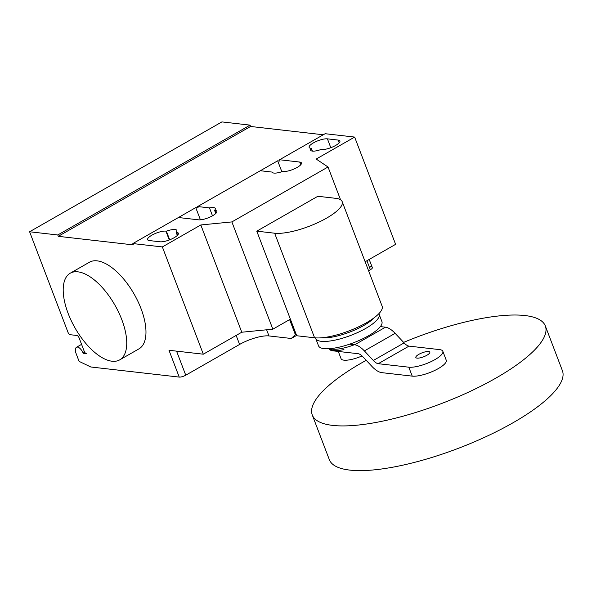<?xml version="1.0" encoding="UTF-8"?>
<svg xmlns="http://www.w3.org/2000/svg" width="592" height="592" viewBox="0 0 592 592"><rect width="100%" height="100%" fill="white"/><g stroke="black" fill="none" stroke-linecap="round" stroke-linejoin="round"><path stroke-width="0.89" d="M428.593 351.53A7.481 2.124 -20.9 0 0 420.357 353.565A7.481 2.124 -20.9 0 0 415.836 357.494A7.481 2.124 -20.9 0 0 417.057 358.123A7.481 2.124 -20.9 0 0 425.293 356.088A7.481 2.124 -20.9 0 0 429.822 352.159A7.481 2.124 -20.9 0 0 428.593 351.53M366.211 360.313A124.742 35.431 -20.9 0 0 312.265 414.97A124.742 35.431 -20.9 0 0 332.652 425.396A124.742 35.431 -20.9 0 0 469.93 391.504A124.742 35.431 -20.9 0 0 545.336 325.97A124.742 35.431 -20.9 0 0 524.949 315.543A124.742 35.431 -20.9 0 0 403.626 342.383M312.265 414.97L329.337 459.666A124.742 35.431 -20.9 0 0 349.724 470.092A124.742 35.431 -20.9 0 0 486.994 436.2A124.742 35.431 -20.9 0 0 562.4 370.666L545.336 325.97M362.045 355.925A17.464 4.958 159.1 0 1 343.922 360.165A17.464 4.958 159.1 0 1 341.066 358.708L338.291 351.441M349.576 344.181L354.719 344.766A21.142 9.738 60.3 0 1 364.369 350.908L373.337 360.469A10.153 4.677 -119.7 0 0 378.236 363.695L409.005 346.12L439.575 349.613A19.958 5.668 159.1 0 1 442.838 351.285A19.958 5.668 159.1 0 1 430.776 361.771A19.958 5.668 159.1 0 1 408.813 367.188L412.224 376.127A19.958 5.668 -20.9 0 0 434.188 370.71A19.958 5.668 -20.9 0 0 446.25 360.225L442.838 351.285M378.236 363.695L408.813 367.188M412.224 376.127L381.648 372.634A21.009 9.672 60.3 0 1 371.946 366.418L363.022 356.917A10.212 4.699 -119.7 0 0 358.13 353.705L332.882 350.819L332.697 350.338M329.552 348.984L329.618 349.154A19.958 5.668 -20.9 0 0 332.882 350.819M409.005 346.12A10.153 4.677 60.3 0 1 404.107 342.894L395.138 333.333A21.142 9.738 -119.7 0 0 385.488 327.191L354.719 344.766M385.488 327.191L380.345 326.606M404.107 342.894L373.337 360.469M343.959 349.561A24.42 6.934 159.1 0 1 333.696 350.494A24.42 6.934 159.1 0 1 332.393 350.272L329.233 348.71M354.393 344.729A25.449 7.23 159.1 0 1 332.23 349.176A25.449 7.23 159.1 0 1 329.944 348.658M378.828 313.723A33.929 9.635 159.1 0 1 379.109 314.271L381.914 321.604A33.929 9.635 159.1 0 1 361.401 339.431A33.929 9.635 159.1 0 1 324.061 348.644A33.929 9.635 159.1 0 1 318.518 345.809L315.714 338.476A33.929 9.635 159.1 0 1 315.566 337.877M379.109 314.271A33.929 9.635 159.1 0 1 358.597 332.097A33.929 9.635 159.1 0 1 321.264 341.318A33.929 9.635 159.1 0 1 315.714 338.476M374.344 317.615A32.345 9.183 159.1 0 1 349.606 332.127A32.345 9.183 159.1 0 1 321.493 337.795M314.581 337.788A39.612 11.248 -20.9 0 0 358.175 327.028A39.612 11.248 -20.9 0 0 382.121 306.212L342.183 201.628A39.612 11.248 159.1 0 1 318.237 222.444A39.612 11.248 159.1 0 1 274.644 233.204L256.78 231.161L296.718 335.745L314.581 337.788L274.644 233.204M256.78 231.161L317.845 196.278L335.708 198.32A39.612 11.248 159.1 0 1 342.183 201.628M77.907 271.839A49.898 22.977 -119.7 0 0 70.219 273.208A49.898 22.977 -119.7 0 0 71.277 320.753A49.898 22.977 -119.7 0 0 112.036 361.224A49.898 22.977 -119.7 0 0 119.725 359.855A49.898 22.977 -119.7 0 0 118.666 312.31A49.898 22.977 -119.7 0 0 77.907 271.839M70.219 273.208L89.451 262.219A49.898 22.977 60.3 0 1 97.132 260.85A49.898 22.977 60.3 0 1 137.899 301.321A49.898 22.977 60.3 0 1 138.95 348.873L119.725 359.855M166.382 231.176A10.73 3.049 159.1 0 1 176.853 230.436A10.73 3.049 159.1 0 1 176.127 232.293L176.616 232.345A10.73 3.049 159.1 0 1 178.37 233.248A10.73 3.049 159.1 0 1 171.887 238.879A10.73 3.049 159.1 0 1 160.084 241.795L149.354 240.567A10.73 3.049 159.1 0 1 147.6 239.671A10.73 3.049 159.1 0 1 154.083 234.04A10.73 3.049 159.1 0 1 165.893 231.124L166.382 231.176L169.682 239.819M176.127 232.293L177.326 235.431M311.37 148.348L310.881 148.296A10.73 3.049 159.1 0 1 309.128 147.393A10.73 3.049 159.1 0 1 315.61 141.762A10.73 3.049 159.1 0 1 327.42 138.846L338.143 140.075A10.73 3.049 159.1 0 1 339.897 140.97A10.73 3.049 159.1 0 1 333.414 146.601A10.73 3.049 159.1 0 1 321.611 149.517L321.116 149.465A10.73 3.049 159.1 0 1 310.645 150.205A10.73 3.049 159.1 0 1 311.37 148.348L312.428 151.108M365.138 261.753L395.604 244.341L354.645 137.078L325.149 133.711L279.572 159.744L299.685 162.045A10.73 3.049 159.1 0 1 301.439 162.941A10.73 3.049 159.1 0 1 294.957 168.572A10.73 3.049 159.1 0 1 283.146 171.488L282.658 171.436A10.73 3.049 159.1 0 1 272.187 172.176A10.73 3.049 159.1 0 1 272.157 172.08L260.347 170.725L197.654 206.541L209.472 207.888L212.491 215.806M340.541 199.756L328.027 166.996L316.187 159.048L354.645 137.078M370.355 269.737L369.504 267.503A4.988 1.421 -20.9 0 0 371.48 265.416L372.331 267.651A4.988 1.421 159.1 0 1 370.355 269.737L368.579 270.759M295.985 334.132L291.264 338.483L296.599 335.435M236.156 335.435L239.597 344.44A22.452 6.379 159.1 0 1 268.968 335.93L291.264 338.483M289.614 319.606L295.349 334.628M200.422 219.824L195.752 207.607L198.165 207.881L197.654 206.541M209.472 207.888A10.73 3.049 159.1 0 1 215.31 208.465A10.73 3.049 159.1 0 1 214.585 210.323L215.081 210.375A10.73 3.049 159.1 0 1 216.827 211.277A10.73 3.049 159.1 0 1 210.345 216.909A10.73 3.049 159.1 0 1 198.542 219.824L178.429 217.523L132.852 243.564L133.363 244.903L58.275 236.319L57.757 234.98L250.053 125.127L221.896 121.908L29.6 231.761L67.999 332.327A2.494 1.147 -119.7 0 0 70.196 334.709L76.901 335.479A2.494 1.147 60.3 0 1 79.091 337.862L84.212 351.271A2.494 1.147 -119.7 0 0 86.41 353.661L83.687 353.35A0.999 0.459 60.3 0 1 82.865 352.514A6.49 2.99 -119.7 0 0 76.486 347.26A6.49 2.99 -119.7 0 0 75.576 349.65L75.68 352.432L79.091 361.372L90.813 366.988L179.228 377.089A4.988 1.421 -20.9 0 0 185.755 375.202L239.597 344.44M215.784 213.46L214.585 210.323M258.475 171.798L277.67 160.809L280.083 161.083L279.572 159.744M281.836 171.717L277.67 160.809M176.557 218.596L195.752 207.607M200.814 224.96L162.356 246.931L203.315 354.194L241.773 332.223L200.814 224.96L231.879 221.919L272.845 329.182L290.383 319.162M241.773 332.223L272.845 329.182M328.027 166.996L231.879 221.919M162.356 246.931L132.852 243.564M203.315 354.194L168.986 350.272L179.228 377.089M323.276 134.776L250.564 126.466L250.053 125.127M250.564 126.466L58.275 236.319M57.757 234.98L29.6 231.761M395.138 333.333L364.369 350.908M176.616 232.345L177.667 235.083M165.893 231.124L169.275 239.982M327.42 138.846L330.802 147.704M338.143 140.075L339.186 142.805M369.504 267.503L366.914 260.732M266.629 329.796L268.968 335.93M216.124 213.113L215.081 210.375M300.729 164.776L299.685 162.045M185.755 375.202L176.564 351.137M84.375 351.648L82.865 352.514M84.974 352.617L83.687 353.35M371.48 265.416L369.193 259.429M76.486 347.26L81.57 344.359"/></g></svg>
